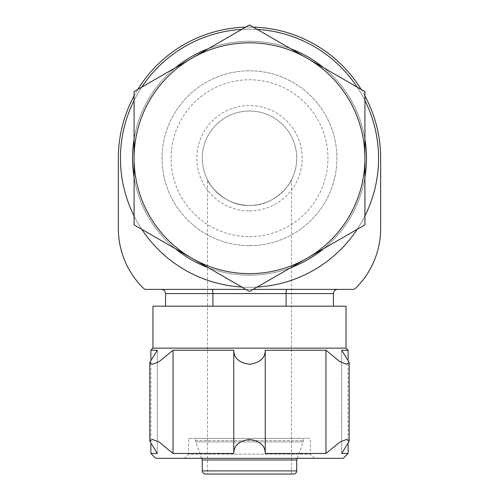<?xml version="1.0" encoding="UTF-8"?>
<svg xmlns="http://www.w3.org/2000/svg" width="499" height="499" viewBox="0 0 499 499"><rect width="100%" height="100%" fill="white"/><g stroke="black" fill="none" stroke-linecap="round" stroke-linejoin="round"><path stroke-width="0.37" stroke-dasharray="2.5 1.87" d="M134.081 224.862L134.081 177.351A116.991 116.991 0 0 0 175.23 248.614L134.081 224.862M249.5 291.497L208.351 267.738A116.991 116.991 0 0 0 290.649 267.738L249.5 291.497M364.919 224.862L323.77 248.614A116.991 116.991 0 0 0 364.919 177.351L364.919 224.862M364.919 91.585L364.919 139.096A116.991 116.991 0 0 0 323.77 67.833L364.919 91.585M208.351 48.709L249.5 24.95L290.649 48.709A116.991 116.991 0 0 0 208.351 48.709L175.23 67.833A116.991 116.991 0 0 0 134.081 139.096L134.081 91.585L175.23 67.833M249.5 205.438A47.218 47.218 0 0 0 296.718 158.227A47.218 47.218 0 0 0 249.5 111.009A47.218 47.218 0 0 0 202.282 158.227A47.218 47.218 0 0 0 249.5 205.438C274.494 206.586 290.867 183.233 291.472 179.852C290.892 183.22 274.475 206.592 249.5 205.438A47.218 47.218 0 0 0 290.393 134.618A47.218 47.218 0 0 0 208.607 134.618A47.218 47.218 0 0 0 249.5 205.438C224.45 206.561 208.133 183.22 207.528 179.852C208.139 183.208 224.425 206.561 249.5 205.438M211.963 289.383C212.518 289.657 212.836 291.054 212.911 293.58L212.911 306.168L333.438 306.168L286.089 306.168L286.089 293.58C286.164 291.054 286.482 289.657 287.037 289.383L161.364 289.383L287.037 289.383M249.5 236.657A78.43 78.43 0 0 0 317.426 119.005A78.43 78.43 0 0 0 181.574 119.005A78.43 78.43 0 0 0 249.5 236.657M249.5 210.896A52.676 52.676 0 0 0 295.115 131.886A52.676 52.676 0 0 0 203.885 131.886A52.676 52.676 0 0 0 249.5 210.896M249.5 245.639A87.412 87.412 0 0 0 325.205 114.514A87.412 87.412 0 0 0 173.795 114.514A87.412 87.412 0 0 0 249.5 245.639A87.412 87.412 0 0 0 325.205 114.514A87.412 87.412 0 0 0 173.795 114.514A87.412 87.412 0 0 0 249.5 245.639M249.5 275.217A116.991 116.991 0 0 0 350.816 99.725A116.991 116.991 0 0 0 148.184 99.725A116.991 116.991 0 0 0 249.5 275.217A116.991 116.991 0 0 0 350.816 99.725A116.991 116.991 0 0 0 148.184 99.725A116.991 116.991 0 0 0 249.5 275.217A116.991 116.991 0 0 0 350.816 99.725A116.991 116.991 0 0 0 148.184 99.725A116.991 116.991 0 0 0 249.5 275.217M241.803 287.05A129.06 129.06 0 0 0 361.27 93.693A129.06 129.06 0 0 0 137.73 93.693A129.06 129.06 0 0 0 249.5 287.281A129.06 129.06 0 0 1 120.44 158.227A129.06 129.06 0 0 1 249.5 29.167A129.06 129.06 0 0 1 378.56 158.227A129.06 129.06 0 0 1 249.5 287.281A129.06 129.06 0 0 1 120.44 158.227A129.06 129.06 0 0 1 249.5 29.167A129.06 129.06 0 0 1 378.56 158.227A129.06 129.06 0 0 1 249.5 287.281A129.06 129.06 0 0 0 257.197 287.05M143.325 288.173A83.938 83.938 0 0 1 118.344 228.423L118.344 158.227A131.156 131.156 0 0 1 249.5 27.065A131.156 131.156 0 0 1 380.656 158.227L380.656 228.423A83.938 83.938 0 0 1 355.675 288.173A4.198 4.198 0 0 1 352.731 289.383L146.269 289.383A4.198 4.198 0 0 1 143.325 288.173M134.081 95.927A131.156 131.156 0 0 1 137.843 89.415M245.739 27.121A131.156 131.156 0 0 1 253.261 27.121M361.157 89.415A131.156 131.156 0 0 1 364.919 95.927M253.168 289.383L245.832 289.383M357.222 229.303A129.06 129.06 0 0 0 364.919 215.973M364.919 100.474A129.06 129.06 0 0 0 357.222 87.144M257.197 29.397A129.06 129.06 0 0 0 241.803 29.397M141.778 87.144A129.06 129.06 0 0 0 134.081 100.474M134.081 215.973A129.06 129.06 0 0 0 141.778 229.303M293.568 474.05L205.432 474.05M207.528 474.05L291.472 474.05L207.528 474.05L207.528 179.852M296.718 459.959L202.282 459.959M201.683 458.313L195.714 441.914L195.465 438.378L303.535 438.378L195.465 438.378M188.641 438.378L310.359 438.378L188.641 438.378L188.641 454.115L310.359 454.115L188.641 454.115L184.449 458.313L314.551 458.313L184.449 458.313M343.275 458.313L155.725 458.313M150.873 453.46L157.31 453.46L149.819 441.253L152.351 439.444L159.013 441.958L173.041 453.46L233.769 453.46C233.806 445.644 239.04 440.966 249.481 439.426C259.948 440.954 265.194 445.632 265.231 453.46L265.231 350.236L325.959 350.236L339.987 361.738L346.649 364.251L349.181 362.442L341.69 350.236L348.127 350.236M348.127 453.46L341.69 453.46L349.181 441.253L346.63 439.444L339.981 441.964L325.959 453.46L265.231 453.46M346.032 348.14L152.968 348.14M265.231 350.236C265.194 358.051 259.96 362.729 249.519 364.27C239.052 362.742 233.806 358.064 233.769 350.236L173.041 350.236L159.019 361.731L152.37 364.251L149.819 362.442L157.31 350.236L150.873 350.236M346.032 306.168L152.968 306.168M212.911 306.168L286.089 306.168M134.081 177.351L134.081 139.096M208.351 267.738L175.23 248.614M323.77 248.614L290.649 267.738M364.919 139.096L364.919 177.351M290.649 48.709L323.77 67.833M341.69 453.46L341.69 350.236L341.69 453.46M325.959 453.46L325.959 350.236M233.769 453.46L233.769 350.236M173.041 453.46L173.041 350.236M157.31 453.46L157.31 350.236L157.31 453.46M333.438 293.58L165.562 293.58M296.718 470.9L202.282 470.9M195.714 441.914L303.286 441.914L195.714 441.914M195.465 440.48L303.535 440.48L195.465 440.48M297.317 458.313L303.286 441.914L303.535 438.378M314.551 458.313L310.359 454.115L310.359 438.378M291.472 474.05L291.472 179.852M349.181 362.567L349.181 441.172M348.127 444.572L348.127 359.13M149.819 441.128L149.819 362.53M150.873 444.572L150.873 359.124"/><path stroke-width="0.75" d="M286.089 306.168L286.089 293.58C286.164 291.054 286.482 289.657 287.037 289.383M212.911 306.168L212.911 293.58L333.438 293.58C333.669 291.054 335.066 289.651 337.636 289.383M211.963 289.383C212.518 289.657 212.836 291.054 212.911 293.58L165.562 293.58C165.331 291.054 163.934 289.651 161.364 289.383M245.832 289.383L146.269 289.383A4.198 4.198 0 0 1 143.325 288.173A83.938 83.938 0 0 1 118.344 228.423L118.344 158.227A131.156 131.156 0 0 1 134.081 95.927M137.843 89.415A131.156 131.156 0 0 1 245.739 27.121M253.261 27.121A131.156 131.156 0 0 1 361.157 89.415M364.919 95.927A131.156 131.156 0 0 1 380.656 158.227L380.656 228.423A83.938 83.938 0 0 1 355.675 288.173A4.198 4.198 0 0 1 352.731 289.383L253.168 289.383M323.77 67.833A116.991 116.991 0 0 0 290.649 48.709M364.919 177.351A116.991 116.991 0 0 0 364.919 139.096M290.649 267.738A116.991 116.991 0 0 0 323.77 248.614M175.23 248.614A116.991 116.991 0 0 0 208.351 267.738M134.081 139.096A116.991 116.991 0 0 0 134.081 177.351M208.351 48.709A116.991 116.991 0 0 0 175.23 67.833M257.197 287.05A129.06 129.06 0 0 0 357.222 229.303M364.919 215.973A129.06 129.06 0 0 0 364.919 100.474M357.222 87.144A129.06 129.06 0 0 0 257.197 29.397M241.803 29.397A129.06 129.06 0 0 0 141.778 87.144M134.081 100.474A129.06 129.06 0 0 0 134.081 215.973M141.778 229.303A129.06 129.06 0 0 0 241.803 287.05M296.718 459.959L202.282 459.959L202.282 470.9C202.469 472.815 203.517 473.863 205.432 474.05L293.568 474.05C295.495 473.844 296.549 472.796 296.718 470.9L296.718 459.959L297.317 458.313M202.282 459.959L201.683 458.313M348.127 453.46L341.69 453.46L349.181 441.253L346.649 439.444L339.987 441.958L325.959 453.46L265.231 453.46C265.194 445.644 259.96 440.966 249.519 439.426C239.052 440.954 233.806 445.632 233.769 453.46L173.041 453.46L159.019 441.964L152.37 439.444L149.819 441.253L157.31 453.46L150.873 453.46L155.725 458.313L343.275 458.313L348.127 453.46L348.127 444.572M339.725 348.14L346.032 348.14L348.127 350.236L341.69 350.236L349.181 362.442L346.63 364.251L339.981 361.731L325.959 350.236L265.231 350.236C265.194 358.064 259.948 362.742 249.481 364.27C239.04 362.729 233.806 358.051 233.769 350.236L173.041 350.236L159.013 361.738L152.351 364.251L149.819 362.442L157.31 350.236L150.873 350.236L152.968 348.14L339.725 348.14M152.968 348.14L152.968 306.168L346.032 306.168L346.032 348.14M134.081 224.862L134.081 91.585L249.5 24.95L364.919 91.585L364.919 224.862L249.5 291.497L134.081 224.862M364.919 158.227A115.419 115.419 0 0 0 191.791 58.271A115.419 115.419 0 0 0 191.791 258.176A115.419 115.419 0 0 0 364.919 158.227M325.959 453.46L325.959 350.236M265.231 453.46L265.231 350.236M173.041 453.46L173.041 350.236M233.769 453.46L233.769 350.236M202.282 470.9L296.718 470.9M333.438 306.168L333.438 293.58M165.562 306.168L165.562 293.58M349.181 441.172L349.181 362.567M348.127 359.13L348.127 350.236M150.873 453.46L150.873 444.572M150.873 359.124L150.873 350.236M149.819 441.128L149.819 362.53"/></g></svg>
